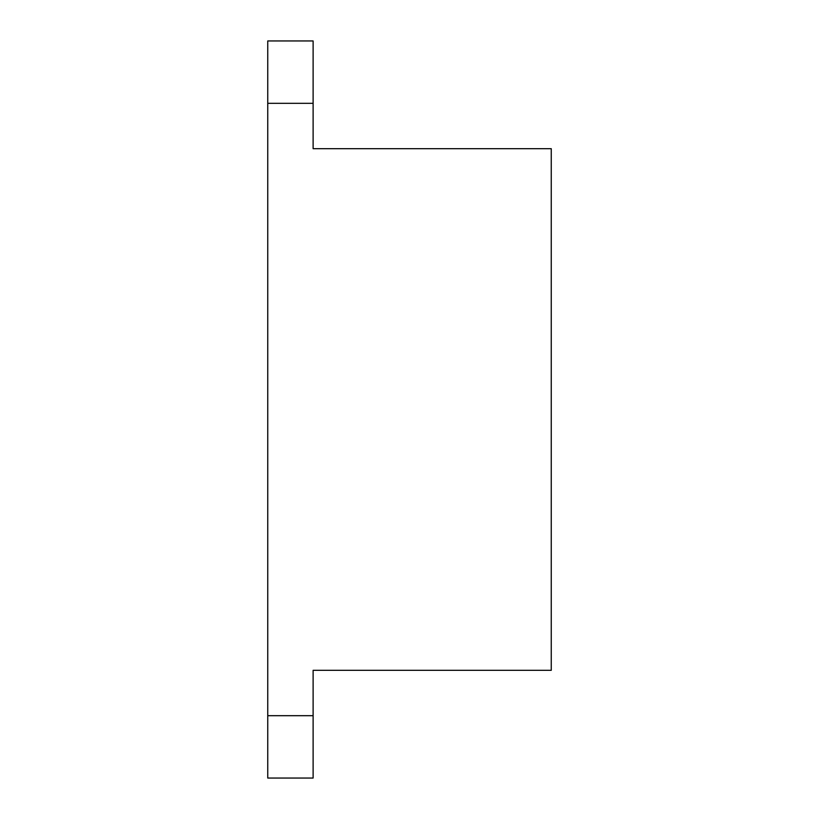 <?xml version="1.0" encoding="UTF-8"?>
<svg xmlns="http://www.w3.org/2000/svg" width="819" height="819" viewBox="0 0 819 819"><rect width="100%" height="100%" fill="white"/><g stroke="black" fill="none" stroke-linecap="round" stroke-linejoin="round"><path stroke-width="1.23" d="M313.114 715.683L313.114 778.05L267.752 778.05L267.752 715.683L313.114 715.683L313.114 670.321L551.248 670.321L551.248 148.679L313.114 148.679L313.114 40.95L267.752 40.95L267.752 103.317L313.114 103.317M267.752 715.683L267.752 103.317"/></g></svg>
